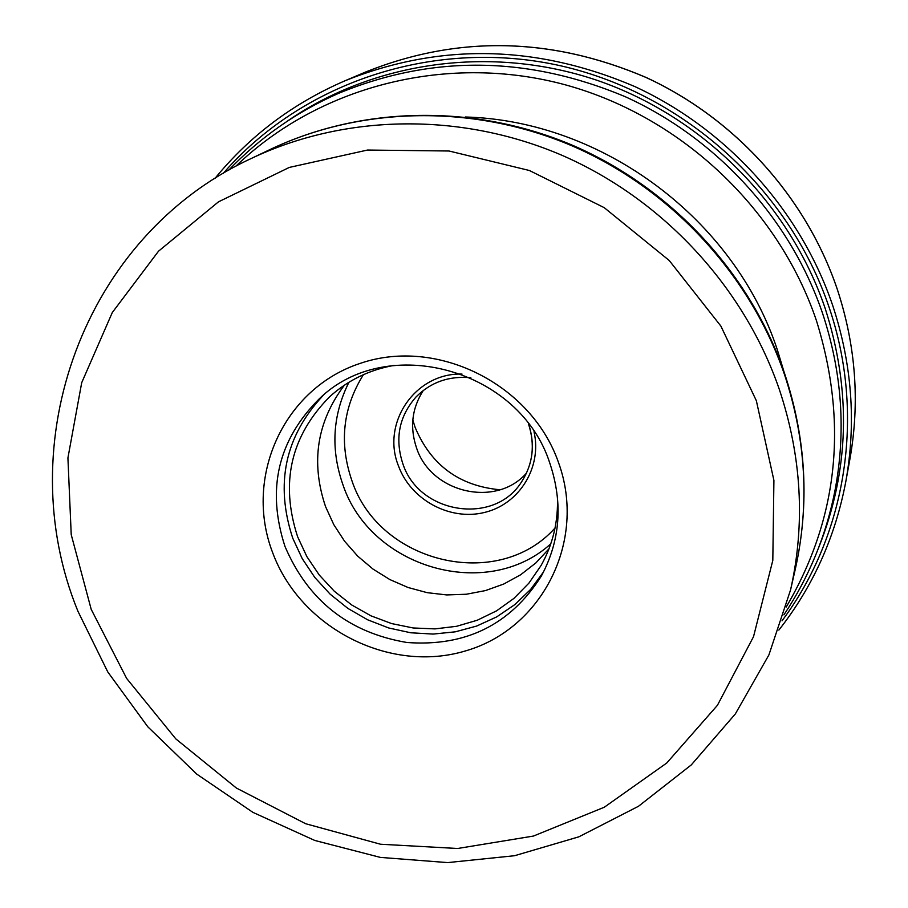 <?xml version="1.0" encoding="UTF-8"?>
<svg xmlns="http://www.w3.org/2000/svg" width="908" height="908" viewBox="0 0 908 908"><rect width="100%" height="100%" fill="white"/><g stroke="black" fill="none" stroke-linecap="round" stroke-linejoin="round"><path stroke-width="1.36" d="M286.576 121.672C373.336 61.279 491.33 44.481 597.124 80.335C702.747 116.599 789.778 203.914 825.224 308.561C851.579 390.803 849.411 470.457 818.721 547.513M272.559 552.416C243.628 477.041 283.761 388.011 360.816 363.177C437.429 337.186 531.452 384.243 558.613 462.819C586.92 541.043 542.144 628.835 465.77 650.832C389.77 673.963 300.389 628.143 272.559 552.416M549.93 463.511C563.153 503.236 560.27 540.793 541.281 576.171C510.387 624.738 465.6 646.848 406.909 642.489C348.842 632.683 308.209 600.687 285.01 546.525C266.385 489.401 277.859 440.108 319.446 398.646C387.092 332.555 520.057 369.068 549.93 463.511M323.248 395.355C285.01 436.215 274.852 483.839 292.762 538.228L302.25 558.67L314.838 577.499L330.194 594.218L347.934 608.439L367.604 619.778L388.715 627.973L410.734 632.774L433.105 634.079L455.26 631.832L476.632 626.066L496.665 616.918L514.825 604.603L530.635 589.417L543.665 571.734M557.376 496.04C558.454 521.067 553.017 544.221 541.066 565.514L528.91 583.14L513.928 598.395L496.551 610.857L477.245 620.243L456.554 626.304L435 628.892L413.174 627.973L391.643 623.58L370.975 615.84L351.68 604.955L334.28 591.21L319.219 574.968L306.881 556.638L297.608 536.707C280.016 482.67 290.776 435.942 329.899 396.524C348.048 380.191 369.442 369.817 394.095 365.379M344.427 385.14C316.881 421.743 310.593 462.24 325.563 506.641L333.781 524.62L344.597 541.247L357.752 556.173L372.961 569.044L389.85 579.565L408.067 587.499L427.169 592.663L446.736 594.933L466.315 594.241L485.462 590.586L503.713 584.048L520.647 574.764L535.856 562.937L548.977 548.829M423.344 390.395C411.891 408.191 409.621 427.35 416.522 447.871C431.073 493.055 496.165 508.151 526.561 472.989M412.811 420.007L415.16 427.452C431.039 465.168 459.312 485.95 499.968 489.764M365.845 71.925C457.791 35.162 551.145 36.99 645.883 77.407C735.128 118.505 806.134 197.342 837.244 289.175C855.824 345.676 860.035 402.38 849.877 459.278C860.035 402.346 855.824 345.63 837.244 289.13C806.134 197.286 735.14 118.471 645.906 77.373C551.19 36.967 457.836 35.151 365.845 71.925L345.233 80.676C440.164 42.721 536.651 44.651 634.681 86.498C727.013 129.049 800.527 210.645 832.738 305.576C851.976 363.995 856.346 422.572 845.859 481.308L849.877 459.278M782.026 620.8C846.324 534.937 865.823 414.82 829.095 307.313C788.712 187.388 680.728 91.277 556.252 64.831C431.652 38.601 301.308 83.037 223.118 173.542M783.91 614.852C808.903 577.329 825.883 536.151 834.838 491.307C846.211 431.992 842.147 372.734 822.637 313.555L822.591 313.408C790.493 219.146 717.07 138.288 625.09 96.634C527.389 55.74 431.652 54.741 337.889 93.638C296.099 112.195 259.643 137.789 228.51 170.398M235.649 166.436C317.494 87.213 443.354 53.583 560.724 83.604C677.97 113.909 777.77 206.536 816.337 320.342L816.394 320.49C848.254 423.151 838.186 518.661 786.215 607.021M784.081 372.019L777.475 350.238C734.708 219.373 602.447 120.639 465.395 116.996M784.387 374.221L784.444 374.368C806.088 439.733 809.698 504.757 795.238 569.464C809.8 504.099 806.213 438.678 784.478 373.165C750.258 273.421 671.704 188.467 573.845 145.847C475.747 103.728 362.61 105.6 270.312 149.4C361.804 105.952 474.771 104 573.141 146.313C671.273 189.114 750.178 274.522 784.387 374.221M77.906 611.209L107.791 671.965L147.822 726.82L196.718 774.093L252.935 812.376L314.781 840.456L380.361 857.402L447.655 862.6L514.552 855.722L578.884 836.813L638.494 806.27L691.294 764.911L735.344 713.926L768.906 654.929L790.584 589.848C805.419 523.462 801.685 456.701 779.37 389.543L779.314 389.384C744.095 287.064 662.976 199.351 562.177 155.382C461.139 111.911 345.21 113.886 251.448 158.401L270.312 149.4M91.209 609.37L126.643 678.424L175.8 738.874L236.375 788.042L305.644 823.726L380.52 844.236L457.632 848.492L533.427 836.064L604.308 807.223L666.733 763.026L717.422 705.312L753.526 636.667L772.81 560.395L773.911 480.389L756.353 400.712L720.873 326.074L669.23 260.494L604.206 207.648L529.398 170.5L449.017 151L367.513 150.047L289.3 167.424L218.465 201.848L158.537 251.176L112.286 312.556L81.709 382.677L67.918 457.927L71.221 534.642L91.209 609.37M348.933 382.257C332.555 415.058 330.523 449.12 342.838 484.463L342.884 484.6C370.555 568.056 486.824 601.89 550.804 543.813M363.427 374.664C342.838 407.624 338.968 442.877 351.827 480.446C378.942 563.323 497.981 591.971 555.038 528.002M534.006 431.686C542.224 467.279 519.399 504.133 484.622 512.43C449.959 521.135 410.734 499.877 398.43 465.815L398.374 465.668C381.144 422.844 415.421 372.655 462.002 374.073M528.649 424.127C535.289 444.75 532.973 463.909 521.737 481.592C494.678 525.857 419.008 514.155 402.857 463.75L402.8 463.602C394.685 438.553 399.089 416.341 416 396.989C430.846 382.086 449.131 375.685 470.843 377.762M778.86 630.084C813.023 586.557 835.36 536.957 845.859 481.308M214.765 178.66C249.745 135.791 293.239 103.126 345.233 80.676M790.584 589.848L795.238 569.464M251.448 158.401C82.81 236.182 9.625 444.035 77.77 610.846M521.737 481.592C533.019 463.852 535.255 444.602 528.467 423.877"/></g></svg>
